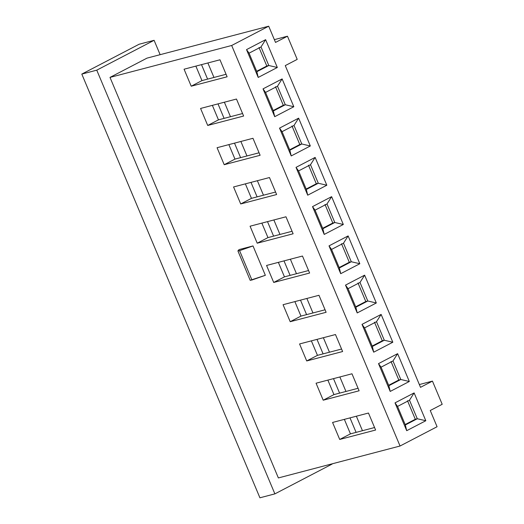 <?xml version="1.0" encoding="UTF-8"?>
<svg xmlns="http://www.w3.org/2000/svg" width="524" height="524" viewBox="0 0 524 524"><rect width="100%" height="100%" fill="white"/><g stroke="black" fill="none" stroke-linecap="round" stroke-linejoin="round"><path stroke-width="0.79" d="M81.803 74.087L139.135 44.232L81.803 74.087L96.763 70.164L154.095 40.309L139.135 44.232L154.095 40.309L160.134 54.679L154.095 40.309L96.763 70.164L81.803 74.087L259.917 497.8L81.803 74.087M274.877 493.877L96.763 70.164L274.877 493.877L259.917 497.8L274.877 493.877L332.203 464.022L274.877 493.877M419.338 384.551L432.451 381.112L442.197 404.292L430.25 410.508L437.075 426.733L400.048 446.016L231.68 45.483L110.001 77.401L278.368 477.934L400.048 446.016L278.368 477.934L110.001 77.401L231.68 45.483L268.701 26.2L147.021 58.118L110.001 77.401L147.021 58.118L268.701 26.2L275.526 42.424L287.466 36.208L297.213 59.382L285.266 65.605L420.51 387.328L432.451 381.112L419.338 384.551M274.353 39.647L287.466 36.208L274.353 39.647M375.616 430.034L339.709 439.453L332.563 422.455L368.47 413.036L375.616 430.034L368.47 413.036L332.563 422.455L339.709 439.453L350.458 433.859L374.562 427.532L350.458 433.859L344.36 419.357L350.458 433.859L339.709 439.453L375.616 430.034M342.617 351.539L306.71 360.951L299.564 343.954L335.471 334.535L342.617 351.539L335.471 334.535L299.564 343.954L306.71 360.951L317.459 355.357L341.563 349.036L317.459 355.357L311.367 340.862L317.459 355.357L306.71 360.951L342.617 351.539M266.565 265.458L302.472 256.039L309.618 273.037L273.711 282.456L266.565 265.458L273.711 282.456L284.46 276.855L308.564 270.535L284.46 276.855L278.368 262.36L284.46 276.855L273.711 282.456L309.618 273.037L302.472 256.039L266.565 265.458M233.566 186.957L269.474 177.538L276.62 194.535L240.713 203.954L233.566 186.957L240.713 203.954L251.461 198.354L275.565 192.033L251.461 198.354L245.37 183.858L251.461 198.354L240.713 203.954L276.62 194.535L269.474 177.538L233.566 186.957M200.568 108.455L236.475 99.036L243.621 116.033L207.714 125.452L200.568 108.455L207.714 125.452L218.462 119.858L242.566 113.531L218.462 119.858L212.371 105.363L218.462 119.858L207.714 125.452L243.621 116.033L236.475 99.036L200.568 108.455M239.042 249.601L253.007 245.939L265.347 275.297L253.007 245.939L239.042 249.601L237.909 250.917L239.579 250.642L253.007 245.939L239.579 250.642L251.92 280.006L265.347 275.297L250.249 280.274L251.92 280.006L239.579 250.642L237.909 250.917L239.042 249.601M184.068 69.207L219.975 59.788L227.121 76.786L191.214 86.205L184.068 69.207L191.214 86.205L201.963 80.604L226.067 74.284L201.963 80.604L195.871 66.109L201.963 80.604L191.214 86.205L227.121 76.786L219.975 59.788L184.068 69.207M260.12 155.287L224.213 164.706L217.067 147.709L252.974 138.29L260.12 155.287L252.974 138.29L217.067 147.709L224.213 164.706L234.962 159.106L259.066 152.785L234.962 159.106L228.87 144.611L234.962 159.106L224.213 164.706L260.12 155.287M250.066 226.204L285.973 216.785L293.119 233.783L257.212 243.202L250.066 226.204L257.212 243.202L267.961 237.608L292.065 231.281L267.961 237.608L261.869 223.113L267.961 237.608L257.212 243.202L293.119 233.783L285.973 216.785L250.066 226.204M283.065 304.706L318.972 295.287L326.118 312.284L290.211 321.703L283.065 304.706L290.211 321.703L300.959 316.103L325.063 309.782L300.959 316.103L294.868 301.608L300.959 316.103L290.211 321.703L326.118 312.284L318.972 295.287L283.065 304.706M316.064 383.208L351.971 373.789L359.117 390.786L323.21 400.205L316.064 383.208L323.21 400.205L333.958 394.605L358.062 388.284L333.958 394.605L327.867 380.11L333.958 394.605L323.21 400.205L359.117 390.786L351.971 373.789L316.064 383.208M250.21 280.379L237.909 250.917M249.057 53.173L256.858 71.716L268.799 65.5L261.004 46.95L249.057 53.173L261.004 46.95L268.799 65.5L266.801 66.017L268.799 65.5L277.32 67.485L265.629 39.667L261.004 46.95L265.629 39.667L246.522 49.616L249.057 53.173L246.522 49.616L258.214 77.434L277.32 67.485L268.799 65.5L256.858 71.716L258.214 77.434L256.858 71.716L249.057 53.173M259.007 47.474L266.801 66.017L256.675 71.297L266.801 66.017L259.007 47.474M207.871 62.965L213.969 77.46L207.871 62.965M207.596 79.131L201.504 64.635L207.596 79.131M224.37 102.213L230.468 116.708L224.37 102.213M273.174 110.544L283.301 105.272L275.506 86.729L283.301 105.272L285.298 104.748L277.504 86.205L265.557 92.421L273.351 110.964L285.298 104.748L283.301 105.272L273.174 110.544M277.504 86.205L285.298 104.748L293.82 106.732L282.128 78.914L277.504 86.205L282.128 78.914L263.022 88.87L265.557 92.421L277.504 86.205M285.298 104.748L273.351 110.964L274.714 116.682L293.82 106.732L285.298 104.748M273.351 110.964L265.557 92.421L263.022 88.87L274.714 116.682L273.351 110.964M224.095 118.378L218.004 103.883L224.095 118.378M240.87 141.46L246.968 155.956L240.87 141.46M289.674 149.792L299.8 144.519L292.006 125.976L299.8 144.519L301.798 143.995L294.003 125.452L282.056 131.675L289.851 150.218L301.798 143.995L299.8 144.519L289.674 149.792M294.003 125.452L301.798 143.995L310.319 145.98L298.628 118.169L294.003 125.452L298.628 118.169L279.521 128.118L282.056 131.675L294.003 125.452M301.798 143.995L289.851 150.218L291.213 155.936L310.319 145.98L301.798 143.995M289.851 150.218L282.056 131.675L279.521 128.118L291.213 155.936L289.851 150.218M240.595 157.626L234.503 143.131L240.595 157.626M257.369 180.714L263.467 195.21L257.369 180.714M306.173 189.046L316.3 183.767L308.505 165.224L316.3 183.767L318.297 183.249L310.503 164.706L298.556 170.922L306.35 189.465L318.297 183.249L316.3 183.767L306.173 189.046M310.503 164.706L318.297 183.249L326.819 185.234L315.127 157.416L310.503 164.706L315.127 157.416L296.021 167.366L298.556 170.922L310.503 164.706M318.297 183.249L306.35 189.465L307.712 195.183L326.819 185.234L318.297 183.249M306.35 189.465L298.556 170.922L296.021 167.366L307.712 195.183L306.35 189.465M257.094 196.88L251.003 182.385L257.094 196.88M273.869 219.962L279.96 234.457L273.869 219.962M322.673 228.294L332.799 223.021L325.004 204.478L332.799 223.021L334.797 222.497L327.002 203.954L315.055 210.17L322.849 228.713L334.797 222.497L332.799 223.021L322.673 228.294M327.002 203.954L334.797 222.497L343.318 224.482L331.627 196.664L327.002 203.954L331.627 196.664L312.52 206.62L315.055 210.17L327.002 203.954M334.797 222.497L322.849 228.713L324.212 234.431L343.318 224.482L334.797 222.497M322.849 228.713L315.055 210.17L312.52 206.62L324.212 234.431L322.849 228.713M273.594 236.127L267.502 221.632L273.594 236.127M290.368 259.21L296.46 273.705L290.368 259.21M339.172 267.541L349.298 262.269L341.504 243.726L349.298 262.269L351.296 261.745L343.502 243.202L331.554 249.424L339.349 267.967L351.296 261.745L349.298 262.269L339.172 267.541M343.502 243.202L351.296 261.745L359.818 263.729L348.126 235.918L343.502 243.202L348.126 235.918L329.02 245.867L331.554 249.424L343.502 243.202M351.296 261.745L339.349 267.967L340.711 273.685L359.818 263.729L351.296 261.745M339.349 267.967L331.554 249.424L329.02 245.867L340.711 273.685L339.349 267.967M290.093 275.375L284.001 260.88L290.093 275.375M306.868 298.464L312.959 312.959L306.868 298.464M355.672 306.795L365.798 301.516L358.003 282.973L365.798 301.516L367.796 300.999L360.001 282.456L348.054 288.672L355.848 307.215L367.796 300.999L365.798 301.516L355.672 306.795M360.001 282.456L367.796 300.999L376.317 302.983L364.625 275.166L360.001 282.456L364.625 275.166L345.512 285.115L348.054 288.672L360.001 282.456M367.796 300.999L355.848 307.215L357.211 312.933L376.317 302.983L367.796 300.999M355.848 307.215L348.054 288.672L345.512 285.115L357.211 312.933L355.848 307.215M306.592 314.629L300.501 300.134L306.592 314.629M323.367 337.711L329.458 352.207L323.367 337.711M372.171 346.043L382.297 340.77L374.503 322.227L382.297 340.77L384.295 340.246L376.501 321.703L364.553 327.919L372.348 346.469L384.295 340.246L382.297 340.77L372.171 346.043M376.501 321.703L384.295 340.246L392.817 342.231L381.125 314.413L376.501 321.703L381.125 314.413L362.012 324.369L364.553 327.919L376.501 321.703M384.295 340.246L372.348 346.469L373.71 352.18L392.817 342.231L384.295 340.246M372.348 346.469L364.553 327.919L362.012 324.369L373.71 352.18L372.348 346.469M323.092 353.877L317 339.382L323.092 353.877M339.866 376.959L345.958 391.461L339.866 376.959M388.67 385.291L398.797 380.018L391.002 361.475L398.797 380.018L400.795 379.494L392.993 360.951L381.053 367.173L388.847 385.716L400.795 379.494L398.797 380.018L388.67 385.291M392.993 360.951L400.795 379.494L409.316 381.479L397.624 353.667L392.993 360.951L397.624 353.667L378.511 363.617L381.053 367.173L392.993 360.951M400.795 379.494L388.847 385.716L390.203 391.435L409.316 381.479L400.795 379.494M388.847 385.716L381.053 367.173L378.511 363.617L390.203 391.435L388.847 385.716M339.591 393.131L333.5 378.629L339.591 393.131M356.366 416.213L362.457 430.708L356.366 416.213M405.17 424.545L415.296 419.272L407.502 400.722L415.296 419.272L417.287 418.748L409.493 400.205L397.552 406.421L405.347 424.964L417.287 418.748L415.296 419.272L405.17 424.545M268.701 26.2L231.68 45.483L400.048 446.016L437.075 426.733L430.25 410.508L442.197 404.292L432.451 381.112L420.51 387.328L285.266 65.605L297.213 59.382L287.466 36.208L275.526 42.424L268.701 26.2M414.124 392.915L425.816 420.733L406.703 430.682L395.011 402.864L414.124 392.915L409.493 400.205L417.287 418.748L425.816 420.733L414.124 392.915L395.011 402.864L397.552 406.421L409.493 400.205L414.124 392.915M397.624 353.667L409.316 381.479L390.203 391.435L378.511 363.617L397.624 353.667M381.125 314.413L392.817 342.231L373.71 352.18L362.012 324.369L381.125 314.413M364.625 275.166L376.317 302.983L357.211 312.933L345.512 285.115L364.625 275.166M348.126 235.918L359.818 263.729L340.711 273.685L329.02 245.867L348.126 235.918M331.627 196.664L343.318 224.482L324.212 234.431L312.52 206.62L331.627 196.664M315.127 157.416L326.819 185.234L307.712 195.183L296.021 167.366L315.127 157.416M298.628 118.169L310.319 145.98L291.213 155.936L279.521 128.118L298.628 118.169M282.128 78.914L293.82 106.732L274.714 116.682L263.022 88.87L282.128 78.914M265.629 39.667L277.32 67.485L258.214 77.434L246.522 49.616L265.629 39.667M417.287 418.748L405.347 424.964L406.703 430.682L425.816 420.733L417.287 418.748M405.347 424.964L397.552 406.421L395.011 402.864L406.703 430.682L405.347 424.964M356.091 432.379L349.999 417.883L356.091 432.379"/></g></svg>
